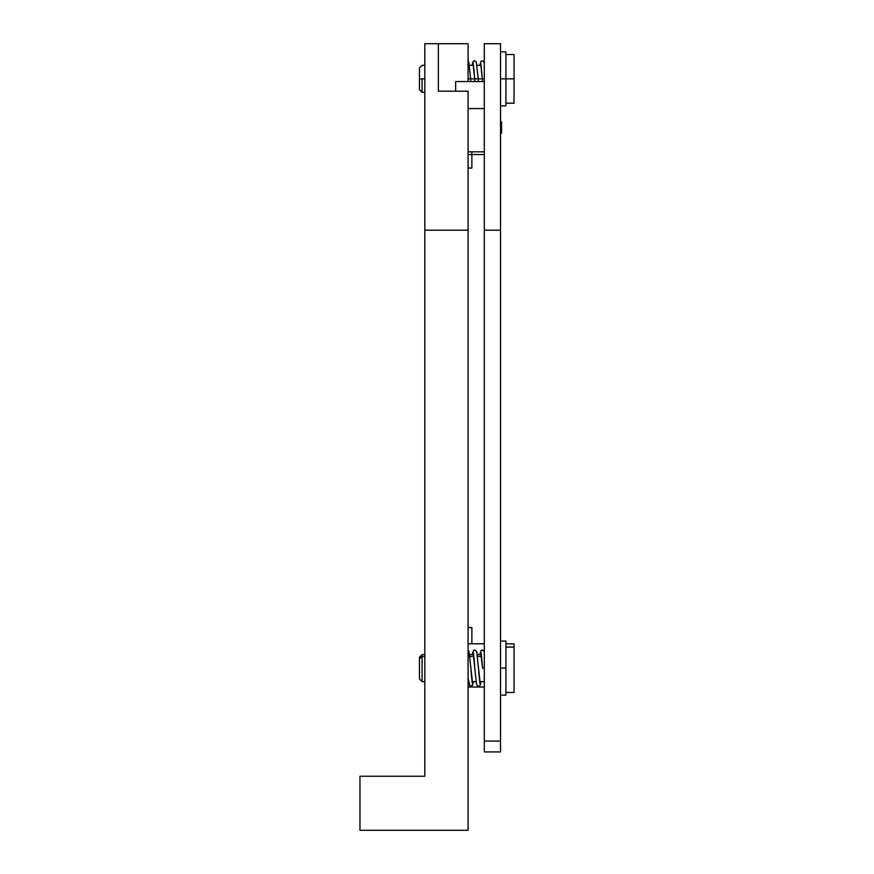 <?xml version="1.0" encoding="UTF-8"?>
<svg xmlns="http://www.w3.org/2000/svg" width="874" height="874" viewBox="0 0 874 874"><rect width="100%" height="100%" fill="white"/><g stroke="black" fill="none" stroke-linecap="round" stroke-linejoin="round"><path stroke-width="1.31" d="M500.518 127.495L501.6 127.495L501.6 122.087L501.6 127.495L500.518 127.495M501.6 132.903L501.6 127.495L501.6 132.903L500.518 133.984M500.518 43.7L484.305 43.7L484.305 230.212L500.518 230.212L500.518 43.7L484.305 43.7L484.305 230.212L500.518 230.212L500.518 741.097L484.305 741.097L484.305 230.212L484.305 741.097L500.518 741.097L500.518 751.913L484.305 751.913L484.305 741.097L484.305 751.913L500.518 751.913L500.518 43.7M359.957 776.243L359.957 830.3L359.957 776.243L424.84 776.243L424.84 230.212L424.84 776.243L359.957 776.243M438.355 91.191L438.355 43.7L468.082 43.7L468.082 81.544L468.082 43.7L424.84 43.7L424.84 230.212L468.082 230.212L468.082 91.191L438.355 91.191L438.355 43.7L424.84 43.7L424.84 230.212L468.082 230.212L468.082 830.3L359.957 830.3L468.082 830.3L468.082 91.191L438.355 91.191M505.926 692.437L514.043 692.437L514.043 647.077L505.926 647.077L514.043 647.077L514.043 643.832L505.926 643.788M514.043 692.23L514.043 643.788M422.076 656.429L422.076 681.633L422.076 656.429L424.84 656.429L422.076 656.429L419.433 658.723L422.076 656.429M424.84 654.604L422.076 654.604L419.433 657.248L419.433 678.978L422.076 681.633L424.84 681.633M481.585 656.429L477.488 656.429L481.585 656.429M473.959 656.429L469.862 656.429L473.959 656.429M419.433 657.27L419.433 678.88M419.433 678.388L419.433 677.503M500.518 668.118L505.926 668.118L505.926 641.079L505.926 668.118L500.518 668.118M505.926 695.147L505.926 668.118L505.926 695.147L500.518 695.147M500.518 78.835L505.926 78.835L505.926 51.806L505.926 78.835L500.518 78.835M505.926 105.874L505.926 78.835L505.926 105.874L500.518 105.874M514.043 54.516L514.043 103.165L514.043 78.835L505.926 78.835L514.043 78.835L514.043 54.516L505.926 54.516M422.076 78.835L422.076 92.36L422.076 78.835L419.433 78.835L424.84 78.835M419.433 67.975L419.433 89.705L419.433 67.975L422.076 65.321L424.84 65.321M484.305 78.835L468.082 78.835M470.977 670.282L472.714 684.473L473.446 681.633L472.714 684.473L470.616 665.551M478.602 670.282L480.339 684.473L481.071 681.633L480.339 684.473L478.242 665.551M484.305 653.391L484.305 655.62M484.305 657.882L484.305 658.45M484.305 658.1L484.305 661.531M484.305 662.776L484.305 664.393M482.459 667.015L480.645 651.764L479.913 654.604L480.645 651.764L482.546 668.118L484.305 668.118L484.305 651.567L482.372 650.005L480.962 650.693L479.902 654.604M481.082 681.633L480.023 685.544L478.613 686.221L477.423 685.817L476.428 683.719L473.02 651.764L472.288 654.604L473.02 651.764L475.216 671.888M470.78 81.282L470.431 76.694M478.406 81.282L478.056 76.694M484.305 64.272L484.305 68.412M484.305 70.881L484.305 71.504M484.305 72.531L484.305 74.476M484.305 75.94L484.305 77.043M484.305 79.556L484.305 81.348M482.546 81.664L480.645 62.731L479.695 65.321L480.645 62.731L482.535 81.544M474.91 81.544L473.02 62.731L472.069 65.321L473.02 62.731L474.79 79.927M484.305 81.959L484.305 63.059L483.202 61.027L481.213 61.016L479.684 65.321M484.305 154.523L468.082 154.523M468.082 108.573L484.305 108.573L468.082 108.573M455.649 81.544L455.649 91.191L455.649 81.544L484.305 81.544L455.649 81.544M468.082 151.825L484.305 151.825L468.082 151.825M471.873 627.565L468.082 627.565L471.873 627.565L471.873 643.788L468.082 643.788L484.305 643.788M484.305 687.04L468.082 687.04M468.082 168.037L471.873 168.037L471.873 151.825M500.518 121.005L501.6 122.087M484.305 681.633L479.618 681.633M476.09 681.633L472.004 681.633M481.356 654.604L477.27 654.604M473.73 654.604L469.644 654.604M500.518 641.079L505.926 641.079M500.518 51.806L505.926 51.806M514.043 103.165L505.926 103.165M424.84 92.36L422.076 92.36L419.433 89.705M481.137 65.321L477.051 65.321M473.511 65.321L469.425 65.321M471.097 671.811L472.277 683.37M473.457 652.856L474.68 665.048M478.723 671.811L479.902 683.37M481.082 652.856L482.306 665.048M478.439 668.118L476.734 651.753L474.801 650.005L473.61 650.409L472.277 654.604M473.457 681.633L472.397 685.544L469.797 685.817L468.082 678.148M470.813 668.118L469.109 651.753L468.082 650.267M473.227 63.54L474.309 73.503M474.396 74.705L474.56 76.945M480.853 63.54L482.186 76.945M478.22 78.835L476.297 61.846L474.604 60.732L473.118 61.431L472.058 65.321M470.594 78.835L468.912 62.48L468.082 61.125"/></g></svg>

